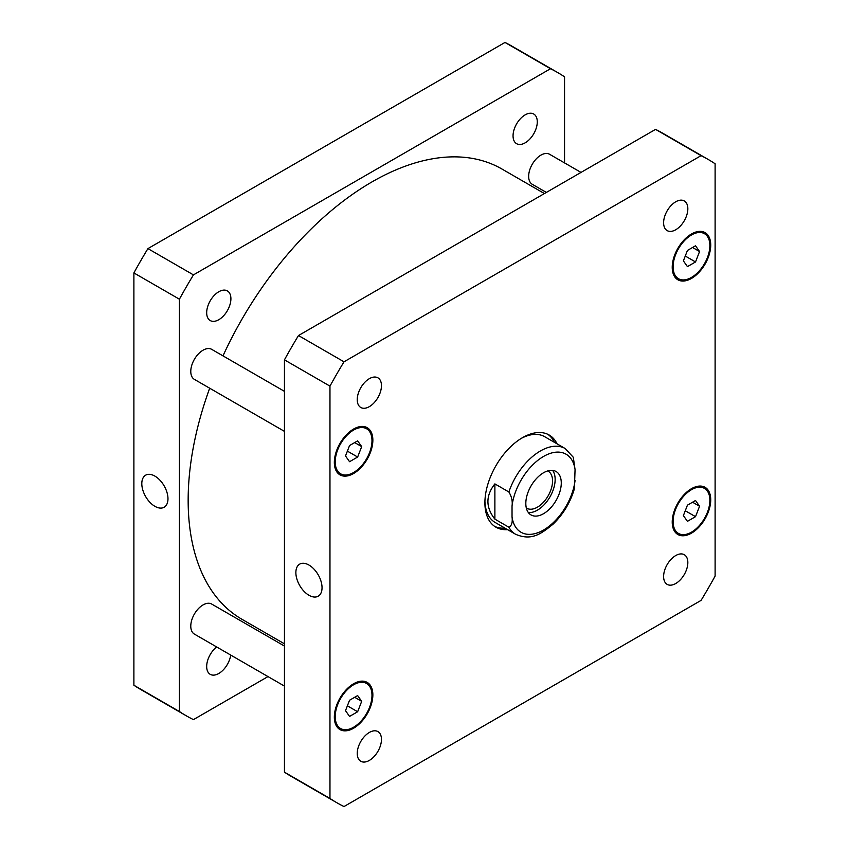 <?xml version="1.0" encoding="UTF-8"?>
<svg xmlns="http://www.w3.org/2000/svg" width="849" height="849" viewBox="0 0 849 849"><rect width="100%" height="100%" fill="white"/><g stroke="black" fill="none" stroke-linecap="round" stroke-linejoin="round"><path stroke-width="1.27" d="M154.889 506.322A18.508 10.687 60 0 1 142.802 490.011A18.508 10.687 60 0 1 145.635 475.185A18.508 10.687 60 0 1 164.144 485.872A18.508 10.687 60 0 1 164.144 507.235A18.508 10.687 60 0 1 154.889 506.322M308.951 595.266A18.508 10.687 60 0 1 296.863 578.954A18.508 10.687 60 0 1 299.697 564.129A18.508 10.687 60 0 1 318.205 574.815A18.508 10.687 60 0 1 318.205 596.189A18.508 10.687 60 0 1 308.951 595.266M528.333 512.509A25.067 14.475 120 0 0 549.95 496.93A25.067 14.475 120 0 0 552.635 470.41M526.316 507.989A21.405 12.364 120 0 0 526.72 508.233A21.405 12.364 120 0 0 543.211 502.502A21.405 12.364 120 0 0 552.561 480.959A21.405 12.364 120 0 0 548.125 471.153A21.405 12.364 120 0 0 547.711 470.93M525.818 503.468A25.067 14.475 -60 0 1 536.759 478.242A25.067 14.475 -60 0 1 556.084 471.524A25.067 14.475 -60 0 1 556.084 500.464A25.067 14.475 -60 0 1 531.018 514.94A25.067 14.475 -60 0 1 525.818 503.468M494.882 519.142C485.607 507.394 485.607 495.646 494.882 483.898L508.88 491.985C511.671 496.612 512.722 501.281 512.032 505.983L512.032 516.861C512.722 522.368 511.671 525.828 508.88 527.229L494.882 519.142L494.882 483.898M508.88 527.229A49.518 28.59 120 0 0 515.64 534.297C531.761 541.11 541.11 533.841 553.102 524.151C563.248 514.314 570.348 502.502 574.402 488.737L575.06 469.603L573.298 457.271L565.158 448.527A49.518 28.59 120 0 0 508.88 491.985M504.922 528.11A53.232 30.734 -60 0 1 494.638 526.391M547.807 434.306A53.232 30.734 -60 0 1 554.439 442.34M507.543 529.627A53.232 30.734 -60 0 1 495.922 527.197A53.232 30.734 -60 0 1 495.922 465.74A53.232 30.734 -60 0 1 549.154 435.006A53.232 30.734 -60 0 1 557.061 443.857M515.64 534.297L495.158 522.475A49.518 28.59 -60 0 1 484.928 501.281M521.201 438.434A49.518 28.59 -60 0 1 544.676 436.704L565.158 448.527M546.353 192.426L532.259 184.286A17.33 10.008 -60 0 1 528.662 176.359A17.33 10.008 -60 0 1 536.228 158.912A17.33 10.008 -60 0 1 549.59 154.274L581.013 172.411M284.447 686.088L194.368 634.086A17.33 10.008 -60 0 1 190.781 626.148A17.33 10.008 -60 0 1 198.348 608.712A17.33 10.008 -60 0 1 211.698 604.064L284.447 646.057M284.447 431.366L194.368 379.365A17.33 10.008 -60 0 1 190.781 371.438A17.33 10.008 -60 0 1 198.348 353.991A17.33 10.008 -60 0 1 211.698 349.353L284.447 391.347M357.238 399.646A17.129 9.891 -60 0 1 364.72 382.411A17.129 9.891 -60 0 1 377.911 377.826A17.129 9.891 -60 0 1 377.911 397.608A17.129 9.891 -60 0 1 360.793 407.488A17.129 9.891 -60 0 1 357.238 399.646M663.61 222.767A17.129 9.891 -60 0 1 671.092 205.532A17.129 9.891 -60 0 1 684.294 200.948A17.129 9.891 -60 0 1 684.294 220.719A17.129 9.891 -60 0 1 667.165 230.61A17.129 9.891 -60 0 1 663.61 222.767M663.61 576.535A17.129 9.891 -60 0 1 671.092 559.3A17.129 9.891 -60 0 1 684.294 554.715A17.129 9.891 -60 0 1 684.294 574.486A17.129 9.891 -60 0 1 667.165 584.377A17.129 9.891 -60 0 1 663.61 576.535M357.238 753.424A17.129 9.891 -60 0 1 364.72 736.189A17.129 9.891 -60 0 1 377.911 731.594A17.129 9.891 -60 0 1 377.911 751.376A17.129 9.891 -60 0 1 360.793 761.266A17.129 9.891 -60 0 1 357.238 753.424M699.565 506.248L695.522 516.67L687.435 521.339L683.392 515.587L687.435 505.166L695.522 500.496L699.565 506.248L692.561 502.215M695.522 516.67L685.27 510.758M361.685 701.327L357.641 711.749L349.555 716.418L345.511 710.666L349.555 700.245L357.641 695.575L361.685 701.327L354.68 697.284M357.641 711.749L347.39 705.827M361.685 446.616L357.641 457.038L349.555 461.707L345.511 455.955L349.555 445.534L357.641 440.864L361.685 446.616L354.68 442.573M357.641 457.038L347.39 451.116M699.565 251.537L695.522 261.959L687.435 266.628L683.392 260.876L687.435 250.455L695.522 245.786L699.565 251.537L692.561 247.494M695.522 261.959L685.27 256.037M335.217 461.898A26.001 15.006 120 0 0 340.598 473.795A26.001 15.006 120 0 0 366.598 458.789A26.001 15.006 120 0 0 366.598 428.766A26.001 15.006 120 0 0 346.562 435.739A26.001 15.006 120 0 0 335.217 461.898M334.336 462.397A27.232 15.728 -60 0 1 346.222 434.996A27.232 15.728 -60 0 1 367.214 427.694A27.232 15.728 -60 0 1 367.214 459.15A27.232 15.728 -60 0 1 339.982 474.867A27.232 15.728 -60 0 1 334.336 462.397M673.098 521.53A26.001 15.006 120 0 0 678.489 533.437A26.001 15.006 120 0 0 704.479 518.431A26.001 15.006 120 0 0 704.479 488.408A26.001 15.006 120 0 0 684.443 495.37A26.001 15.006 120 0 0 673.098 521.53M672.228 522.039A27.232 15.728 -60 0 1 684.114 494.627A27.232 15.728 -60 0 1 705.095 487.337A27.232 15.728 -60 0 1 705.095 518.781A27.232 15.728 -60 0 1 677.863 534.509A27.232 15.728 -60 0 1 672.228 522.039M335.217 716.609A26.001 15.006 120 0 0 340.598 728.516A26.001 15.006 120 0 0 366.598 713.5A26.001 15.006 120 0 0 366.598 683.487A26.001 15.006 120 0 0 346.562 690.449A26.001 15.006 120 0 0 335.217 716.609M334.336 717.118A27.232 15.728 -60 0 1 346.222 689.706A27.232 15.728 -60 0 1 367.214 682.416A27.232 15.728 -60 0 1 367.214 713.86A27.232 15.728 -60 0 1 339.982 729.588A27.232 15.728 -60 0 1 334.336 717.118M673.098 266.819A26.001 15.006 120 0 0 678.489 278.716A26.001 15.006 120 0 0 704.479 263.71A26.001 15.006 120 0 0 704.479 233.698A26.001 15.006 120 0 0 684.443 240.66A26.001 15.006 120 0 0 673.098 266.819M672.228 267.329A27.232 15.728 -60 0 1 684.114 239.917A27.232 15.728 -60 0 1 705.095 232.626A27.232 15.728 -60 0 1 705.095 264.071A27.232 15.728 -60 0 1 677.863 279.788A27.232 15.728 -60 0 1 672.228 267.329M715.113 163.761A371.384 214.415 120 0 0 708.225 159.474A371.384 214.415 120 0 0 701.072 155.654L344.004 361.812A371.384 214.415 120 0 0 329.964 386.125L329.964 798.442A371.384 214.415 120 0 0 336.851 802.73A371.384 214.415 120 0 0 344.004 806.55L701.072 600.392A371.384 214.415 120 0 0 715.113 576.078L715.113 163.761M336.851 802.73L291.334 776.453A371.384 214.415 -60 0 1 284.447 772.166L284.447 359.849A371.384 214.415 -60 0 1 298.487 335.535L655.555 129.377A371.384 214.415 -60 0 1 662.708 133.197L708.225 159.474M655.555 129.377L701.072 155.654M298.487 335.535L344.004 361.812M284.447 359.849L329.964 386.125M284.447 772.166L329.964 798.442M230.907 298.742A17.129 9.891 -60 0 1 223.425 315.977A17.129 9.891 -60 0 1 210.234 320.561A17.129 9.891 -60 0 1 206.678 312.729A17.129 9.891 -60 0 1 214.16 295.494A17.129 9.891 -60 0 1 227.352 290.899A17.129 9.891 -60 0 1 230.907 298.742M230.716 655.067A17.129 9.891 -60 0 1 222.427 670.742A17.129 9.891 -60 0 1 210.234 674.339A17.129 9.891 -60 0 1 206.678 666.497A17.129 9.891 -60 0 1 216.675 646.959M537.279 121.863A17.129 9.891 -60 0 1 529.797 139.098A17.129 9.891 -60 0 1 516.606 143.683A17.129 9.891 -60 0 1 513.051 135.84A17.129 9.891 -60 0 1 520.533 118.605A17.129 9.891 -60 0 1 533.724 114.021A17.129 9.891 -60 0 1 537.279 121.863M557.666 72.547L512.149 46.271A371.384 214.415 120 0 0 504.996 42.45L147.928 248.608A371.384 214.415 120 0 0 133.887 272.922L133.887 685.239A371.384 214.415 120 0 0 140.775 689.526L186.292 715.803A371.384 214.415 -60 0 1 179.404 711.515L179.404 299.198A371.384 214.415 -60 0 1 193.445 274.885L550.513 68.727A371.384 214.415 -60 0 1 557.666 72.547A371.384 214.415 -60 0 1 564.553 76.835L564.553 162.912M267.987 676.589L193.445 719.623A371.384 214.415 -60 0 1 186.292 715.803M544.411 193.551L501.961 169.036A259.964 150.093 120 0 0 222.99 355.869M209.682 388.205A259.964 150.093 120 0 0 241.997 619.314L284.447 643.818M550.513 68.727L504.996 42.45M193.445 274.885L147.928 248.608M179.404 299.198L133.887 272.922M179.404 711.515L133.887 685.239M512.032 516.861A45.061 26.011 120 0 0 543.551 530.02A45.061 26.011 120 0 0 575.06 480.481M575.06 469.603A45.061 26.011 120 0 0 543.551 456.444A45.061 26.011 120 0 0 512.032 505.983M336.544 471.45L340.598 473.795M362.534 426.421L366.598 428.766M674.424 531.092L678.489 533.437M700.425 486.063L704.479 488.408M336.544 726.171L340.598 728.516M362.534 681.142L366.598 683.487M674.424 276.381L678.489 278.716M700.425 231.352L704.479 233.698"/></g></svg>
